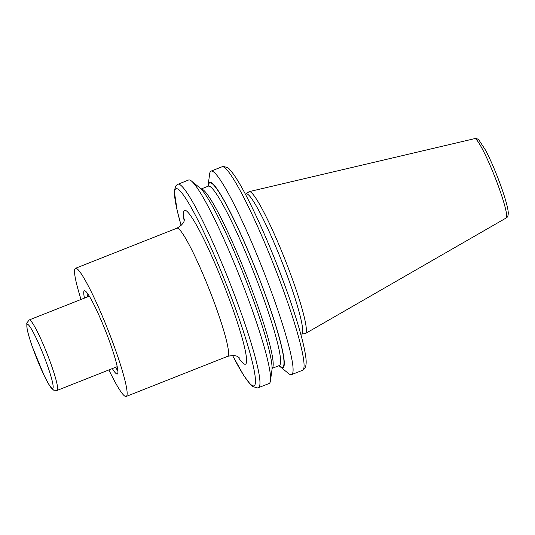 <?xml version="1.0" encoding="UTF-8"?>
<svg xmlns="http://www.w3.org/2000/svg" width="535" height="535" viewBox="0 0 535 535"><rect width="100%" height="100%" fill="white"/><g stroke="black" fill="none" stroke-linecap="round" stroke-linejoin="round"><path stroke-width="0.8" d="M117.861 370.788A44.786 4.915 68.4 0 1 115.513 367.324M87.64 296.845A44.786 4.915 68.4 0 1 86.984 292.712M84.456 298.102A44.786 4.915 68.4 0 1 84.356 290.732A44.786 4.915 68.4 0 1 84.49 290.699A44.786 4.915 68.4 0 1 105.629 331.152A44.786 4.915 68.4 0 1 117.299 374.025A44.786 4.915 68.4 0 1 112.33 368.582M81.019 299.46A68.901 7.564 68.4 0 1 75.488 268.302A68.901 7.564 68.4 0 1 75.696 268.256A68.901 7.564 68.4 0 1 108.21 330.496A68.901 7.564 68.4 0 1 126.166 396.455A68.901 7.564 68.4 0 1 108.893 369.939M181.124 225.476L177.165 210.543L174.296 191.216L175.587 186.18L177.252 184.555L188.587 180.007A109.421 12.011 68.4 0 1 188.915 179.921A109.421 12.011 68.4 0 1 191.463 181.037A109.421 12.011 68.4 0 1 239.994 277.351A109.421 12.011 68.4 0 1 270.456 380.8A109.421 12.011 68.4 0 1 269.065 383.521L257.696 387.955L252.614 386.537L251.015 385.16L244.114 376.105L232.524 355.454M191.463 181.037L199.903 187.885A99.777 10.947 68.4 0 1 244.154 275.706A99.777 10.947 68.4 0 1 271.934 370.033L270.456 380.8M208.075 186.24A99.777 10.947 68.4 0 1 208.195 184.608A99.777 10.947 68.4 0 1 209.76 182.047A99.777 10.947 68.4 0 1 260.304 281.109A99.777 10.947 68.4 0 1 280.22 366.756A99.777 10.947 68.4 0 1 279.023 365.646M208.195 184.608L209.666 173.842A109.421 12.011 68.4 0 1 211.064 171.12A109.421 12.011 68.4 0 1 211.392 171.033A109.421 12.011 68.4 0 1 263.026 269.881A109.421 12.011 68.4 0 1 291.542 374.634A109.421 12.011 68.4 0 1 288.659 373.597L280.22 366.756M245.391 194.178L246.187 193.864A75.361 8.272 68.4 0 1 246.408 193.804A75.361 8.272 68.4 0 1 281.972 261.876A75.361 8.272 68.4 0 1 301.606 334.021L300.81 334.335M246.073 193.904L248.922 191.784A76.318 8.373 68.4 0 1 249.27 191.617A76.318 8.373 68.4 0 1 249.37 191.604A76.318 8.373 68.4 0 1 285.162 259.97A76.318 8.373 68.4 0 1 305.391 333.546A76.318 8.373 68.4 0 1 305.03 333.666L301.493 334.067M27.439 324.364A34.447 3.778 68.4 0 1 49.641 372.032A34.447 3.778 68.4 0 1 42.94 372.888A34.447 3.778 68.4 0 1 27.439 324.364M29.371 319.903A37.898 4.16 68.4 0 1 47.254 354.137A37.898 4.16 68.4 0 1 57.125 390.41L53.701 390.169L51.233 387.942C49.233 385.367 46.799 381.06 43.924 375.035L32.515 347.248C29.833 339.631 28.027 333.526 27.111 328.931L26.75 323.073L29.258 319.93A37.898 4.16 68.4 0 1 29.371 319.903M75.488 268.302L176.911 228.198A68.901 7.564 68.4 0 1 177.118 228.144A68.901 7.564 68.4 0 1 209.633 290.385A68.901 7.564 68.4 0 1 227.589 356.35C238.456 354.003 238.436 358.149 239.399 357.882L239.372 357.861M184.134 220.654A82.684 9.075 68.4 0 1 184.829 210.282A82.684 9.075 68.4 0 1 230.819 303.399A82.684 9.075 68.4 0 1 238.015 356.912M181.151 225.442A105.977 11.63 68.4 0 1 176.329 188.601A105.977 11.63 68.4 0 1 241.345 325.273A105.977 11.63 68.4 0 1 232.564 355.461M177.934 184.221A109.421 12.011 68.4 0 1 178.262 184.134A109.421 12.011 68.4 0 1 229.896 282.982A109.421 12.011 68.4 0 1 258.412 387.735M201.127 189.015A96.46 10.586 68.4 0 1 201.18 189.009A96.46 10.586 68.4 0 1 246.294 275.124A96.46 10.586 68.4 0 1 272.048 368.374M201.107 188.995L208.296 186.153A96.46 10.586 68.4 0 1 208.583 186.08A96.46 10.586 68.4 0 1 254.105 273.218A96.46 10.586 68.4 0 1 279.237 365.559L279.925 365.492M208.389 186.113A99.049 10.867 68.4 0 1 210.028 182.729A99.049 10.867 68.4 0 1 260.839 282.734A99.049 10.867 68.4 0 1 279.337 365.525M211.064 171.12L222.038 166.78A109.421 12.011 68.4 0 1 222.366 166.699A109.421 12.011 68.4 0 1 274 265.541A109.421 12.011 68.4 0 1 302.509 370.294L291.542 374.634M270.977 249.832A75.361 8.272 68.4 0 1 281.417 276.227M249.27 191.617L474.766 138.618A42.686 4.681 68.4 0 1 474.819 138.605A42.686 4.681 68.4 0 1 494.842 176.844A42.686 4.681 68.4 0 1 506.157 217.992L305.391 333.546M57.125 390.41L117.198 366.656M29.258 319.93L89.332 296.176M126.166 396.455L227.589 356.35M184.475 219.002C183.592 219.437 186.468 222.453 176.911 228.198M272.048 368.401L279.237 365.559M208.844 185.732L208.296 186.153M222.038 166.78L223.182 166.485C226.967 167.208 229.074 168.184 229.495 169.421C231.595 171.528 233.982 174.684 236.651 178.904C247.036 195.081 262.999 229.107 276.949 264.658C284.988 285.135 291.669 304.014 297.005 321.294C301.86 337.09 304.81 349.174 305.839 357.54C306.802 364.556 305.692 368.809 302.509 370.294M474.766 138.618L475.154 138.545C476.558 138.478 477.795 138.939 478.878 139.943L485.726 150.462C489.298 157.343 493.009 165.636 496.875 175.346C500.773 185.21 503.809 193.958 505.97 201.588C507.3 206.289 508.063 209.941 508.25 212.542C508.303 215.592 507.608 217.411 506.157 217.992"/></g></svg>

